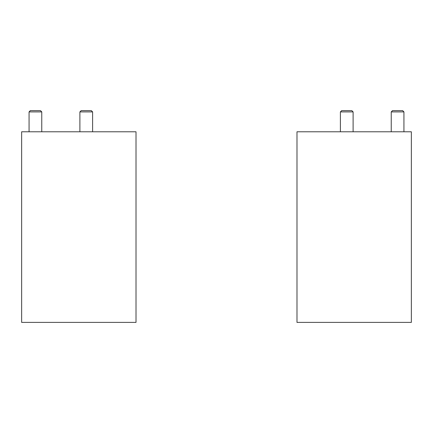 <?xml version="1.0" encoding="UTF-8"?>
<svg xmlns="http://www.w3.org/2000/svg" width="433" height="433" viewBox="0 0 433 433"><rect width="100%" height="100%" fill="white"/><g stroke="black" fill="none" stroke-linecap="round" stroke-linejoin="round"><path stroke-width="0.65" d="M21.65 322.396L21.65 131.784L136.016 131.784L136.016 322.396L21.65 322.396M79.894 131.784L79.894 111.903L92.602 111.903L92.602 131.784M79.894 111.903L81.193 110.604L91.303 110.604L92.602 111.903M29.065 131.784L29.065 111.903L41.768 111.903L41.768 131.784M29.065 111.903L30.359 110.604L40.475 110.604L41.768 111.903M411.35 322.396L411.35 131.784L296.984 131.784L296.984 322.396L411.35 322.396M340.398 131.784L340.398 111.903L353.106 111.903L353.106 131.784M340.398 111.903L341.697 110.604L351.807 110.604L353.106 111.903M391.232 131.784L391.232 111.903L403.935 111.903L403.935 131.784M391.232 111.903L392.525 110.604L402.641 110.604L403.935 111.903"/></g></svg>
